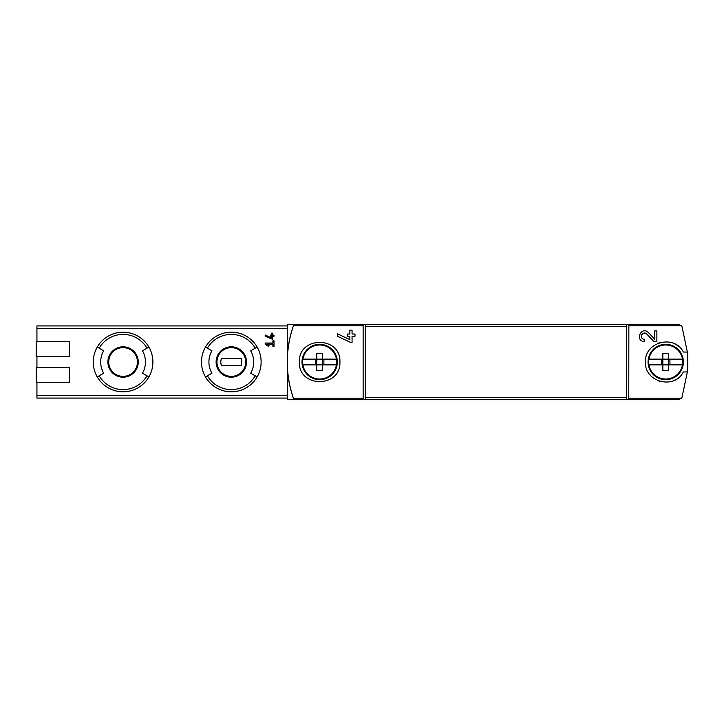 <?xml version="1.0" encoding="UTF-8"?>
<svg xmlns="http://www.w3.org/2000/svg" width="724" height="724" viewBox="0 0 724 724"><rect width="100%" height="100%" fill="white"/><g stroke="black" fill="none" stroke-linecap="round" stroke-linejoin="round"><path stroke-width="1.09" d="M628.767 324.271L678.542 324.271L681.546 325.818L682.035 326.777L687.347 352.063L683.347 352.063C674.533 334.045 644.333 341.918 645.464 361.982C644.297 382.037 674.469 390.001 683.347 371.937L687.347 371.937L682.035 397.223L681.546 398.182L678.542 399.729L628.767 399.729L628.857 325.818L628.767 324.271L626.685 324.271L626.685 399.729L628.767 399.729M648.433 332.578C641.265 325.483 634.414 341.203 644.541 341.565L644.541 339.357C638.613 339.158 642.613 329.927 646.822 334.09L653.844 341.565L656.876 341.565L656.876 330.895L654.668 330.895L654.668 339.212L648.433 332.578L654.668 339.212M299.419 362C298.207 388.109 341.104 388.1 339.909 362.009C341.149 335.927 298.225 335.864 299.419 362M363.231 324.271L287.265 324.271L287.265 362A110.437 110.437 0 0 0 293.039 397.223C285.392 373.738 285.392 350.262 293.039 326.777L293.519 325.818A3.683 3.683 0 0 0 293.039 326.777A110.437 110.437 0 0 0 287.265 362L287.265 399.729L296.523 399.729L293.519 398.182L293.039 397.223A3.683 3.683 0 0 0 293.519 398.182L363.14 398.182L363.231 399.729L365.312 399.729L365.312 324.271L363.231 324.271L363.14 325.818L363.14 398.182M349.855 339.619L349.855 336.235L347.647 336.235L347.647 334.017L349.855 334.017L349.855 330.117L352.063 330.117L352.063 334.017L355.004 334.017L355.004 336.235L352.063 336.235L352.063 342.343L350.461 342.343L337.339 336.217L337.339 333.782L349.855 339.619L337.339 333.782M265.183 344.144L268.586 346.524L269.102 345.782L266.758 344.144L272.912 344.144L272.912 346.353L274.016 346.353L274.016 340.832L272.912 340.832L272.912 343.04L265.183 343.04L265.183 344.144M36.933 382.245L36.933 398.073L287.265 398.073M287.265 325.927L36.933 325.927L36.933 341.755M69.332 356.479L36.2 356.479L36.2 341.755L69.332 341.755L69.332 356.479L36.933 356.479L36.933 367.521M271.437 337.927L271.437 336.235L270.333 336.235L270.333 335.131L271.437 335.131L271.437 333.176L272.541 333.176L272.541 335.131L274.016 335.131L274.016 336.235L272.541 336.235L272.541 339.284L265.183 336.226L265.183 335.004L271.437 337.927L265.183 335.004M687.347 371.937A110.437 110.437 0 0 0 687.347 352.063M626.685 399.729L365.312 399.729M363.231 399.729L296.523 399.729M626.685 324.271L365.312 324.271M93.26 362A29.82 29.82 0 0 1 148.9 347.095A29.82 29.82 0 0 1 148.9 376.905A29.82 29.82 0 0 1 93.26 362M146.99 348.199L142.474 350.805A22.399 22.399 0 0 1 142.474 373.195L148.9 376.905A29.82 29.82 0 0 1 97.26 376.905L103.686 373.195A22.399 22.399 0 0 1 103.686 350.805L99.17 348.199A27.612 27.612 0 0 1 146.99 348.199L148.9 347.095A29.82 29.82 0 0 0 97.26 347.095L99.17 348.199M201.489 362A29.82 29.82 0 0 1 257.138 347.095A29.82 29.82 0 0 1 257.138 376.905A29.82 29.82 0 0 1 201.489 362M255.219 348.199L250.703 350.805A22.399 22.399 0 0 1 250.703 373.195L257.138 376.905A29.82 29.82 0 0 1 205.489 376.905L211.915 373.195A22.399 22.399 0 0 1 211.915 350.805L207.399 348.199A27.612 27.612 0 0 1 255.219 348.199L257.138 347.095A29.82 29.82 0 0 0 205.489 347.095L207.399 348.199M216.956 362A14.353 14.353 0 0 1 238.495 349.565A14.353 14.353 0 0 1 238.495 374.435A14.353 14.353 0 0 1 216.956 362A14.353 14.353 0 0 1 238.495 349.565A14.353 14.353 0 0 1 238.495 374.435A14.353 14.353 0 0 1 216.956 362A14.353 14.353 0 0 1 238.495 349.565A14.353 14.353 0 0 1 238.495 374.435A14.353 14.353 0 0 1 216.956 362M241.137 365.683A10.489 10.489 0 0 0 241.137 358.317L221.49 358.317A10.489 10.489 0 0 0 221.49 365.683L241.137 365.683M108.727 362A14.353 14.353 0 0 0 130.257 374.435A14.353 14.353 0 0 0 130.257 349.565A14.353 14.353 0 0 0 108.727 362A14.353 14.353 0 0 1 130.257 349.565A14.353 14.353 0 0 1 130.257 374.435A14.353 14.353 0 0 1 108.727 362A14.353 14.353 0 0 1 130.257 349.565A14.353 14.353 0 0 1 130.257 374.435A14.353 14.353 0 0 1 108.727 362M69.332 382.245L36.2 382.245L36.2 367.521L69.332 367.521L69.332 382.245M363.14 325.818L293.519 325.818L296.523 324.271M678.542 346.334A20.245 20.245 0 0 0 673.628 343.366M660.587 342.416A20.245 20.245 0 0 0 658.514 343.076M650.297 348.877A20.245 20.245 0 0 0 649.69 349.611M649.672 374.353A20.245 20.245 0 0 0 650.424 375.276M658.731 381.005A20.245 20.245 0 0 0 660.541 381.575M673.601 380.652A20.245 20.245 0 0 0 676.37 379.213M269.102 345.782L266.758 344.144M639.636 334.135A5.34 5.34 0 0 0 639.392 334.832M639.772 338.624A5.34 5.34 0 0 0 640.061 339.122M646.822 334.09A3.131 3.131 0 0 0 641.663 335.004M641.509 335.465A3.131 3.131 0 0 0 641.754 337.646M641.916 337.927A3.131 3.131 0 0 0 644.541 339.357M302.768 359.131L302.768 359.131A17.141 17.141 0 0 0 302.768 364.869L316.795 364.869L316.795 370.435A31.051 20.978 0 0 0 322.533 370.435L322.533 364.869L336.56 364.869A17.141 17.141 0 0 0 336.56 359.131L336.56 359.131M315.447 364.869L315.447 359.131L316.795 359.131L302.885 359.131A17.023 17.023 0 0 1 336.443 359.131L322.533 359.131L322.533 364.869L315.447 364.869M323.881 359.131L323.881 364.869M336.56 364.869L336.443 364.869A17.023 17.023 0 0 1 302.885 364.869L302.768 364.869M316.795 353.565L316.795 359.131L322.533 359.131L322.533 353.565A31.051 20.978 180 0 0 316.795 353.565M337.339 362A17.675 17.675 0 0 1 310.831 377.304A17.675 17.675 0 0 1 310.831 346.696A17.675 17.675 0 0 1 337.339 362M316.795 359.131L316.795 364.869M648.813 359.131L648.813 359.131A17.141 17.141 0 0 0 648.813 364.869L662.84 364.869L662.84 370.435A31.051 20.978 0 0 0 668.587 370.435L668.587 364.869L682.614 364.869A17.141 17.141 0 0 0 682.614 359.131L682.614 359.131M661.492 364.869L661.492 359.131L662.84 359.131L648.93 359.131A17.023 17.023 0 0 1 682.488 359.131L668.587 359.131L668.587 364.869L661.492 364.869M669.935 359.131L669.935 364.869M682.614 364.869L682.488 364.869A17.023 17.023 0 0 1 648.93 364.869L648.813 364.869M662.84 353.565L662.84 359.131L668.587 359.131L668.587 353.565A31.051 20.978 180 0 0 662.84 353.565M683.384 362A17.675 17.675 0 0 1 656.876 377.304A17.675 17.675 0 0 1 656.876 346.696A17.675 17.675 0 0 1 683.384 362M662.84 359.131L662.84 364.869M681.546 325.818L628.857 325.818M681.546 398.182L628.857 398.182M287.265 395.512L36.933 395.512M287.265 328.488L36.933 328.488M626.685 397.521L365.312 397.521M626.685 326.479L365.312 326.479M107.885 362A15.195 15.195 0 0 1 130.673 348.841A15.195 15.195 0 0 1 130.673 375.159A15.195 15.195 0 0 1 107.885 362M146.99 375.801A27.612 27.612 0 0 1 99.17 375.801M216.114 362A15.195 15.195 0 0 1 238.911 348.841A15.195 15.195 0 0 1 238.911 375.159A15.195 15.195 0 0 1 216.114 362M255.219 375.801A27.612 27.612 0 0 1 207.399 375.801"/></g></svg>

